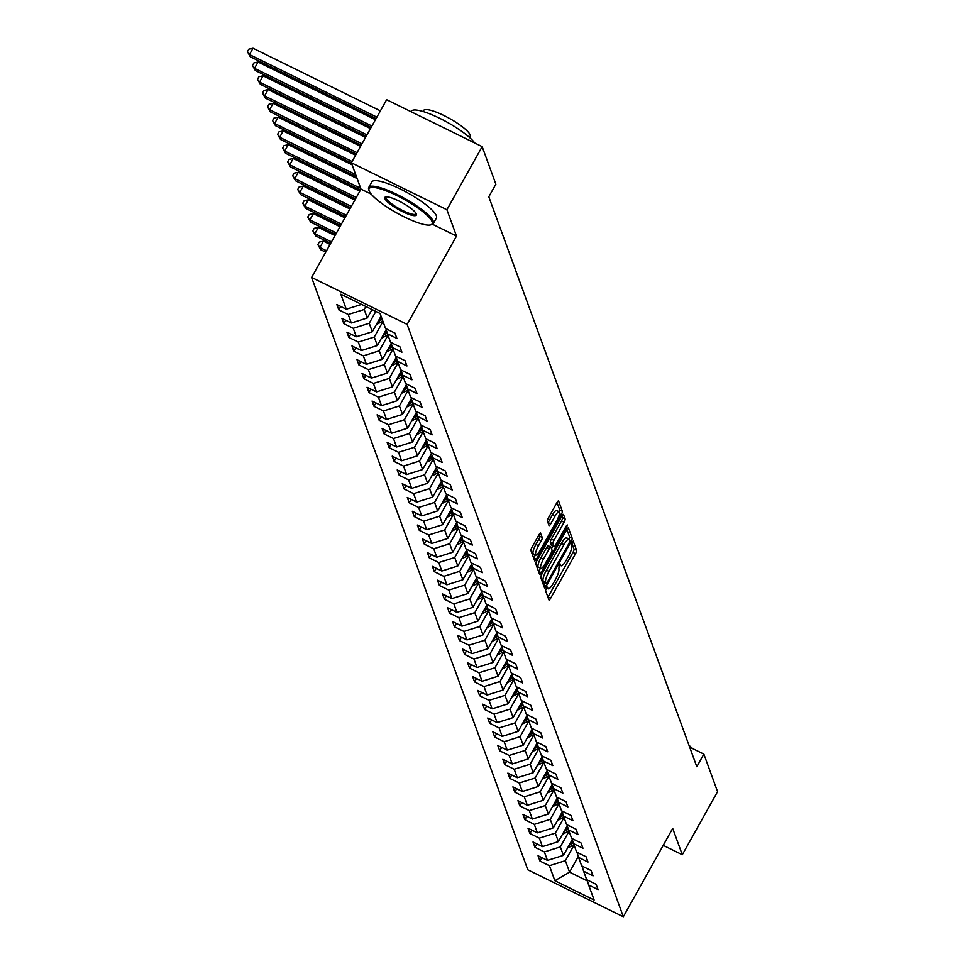 <?xml version="1.0" encoding="UTF-8"?>
<svg xmlns="http://www.w3.org/2000/svg" width="965" height="965" viewBox="0 0 965 965"><rect width="100%" height="100%" fill="white"/><g stroke="black" fill="none" stroke-linecap="round" stroke-linejoin="round"><path stroke-width="1.45" d="M546.299 588.336L545.551 590.677L548.916 599.892A2.907 0.688 116.2 0 0 549.025 600.013A2.907 0.688 116.2 0 0 550.617 598.276L575.538 553.693A2.907 0.688 116.2 0 0 576.612 550.34L573.174 541.039L571.304 544.598L571.738 545.792A9.3 2.183 116.2 0 1 568.325 556.491L566.25 560.207A9.3 2.183 116.2 0 1 561.135 565.78A9.3 2.183 116.2 0 1 560.81 565.357L560.291 564.079L559.181 565.297L558.868 568.831A9.3 2.183 116.2 0 1 555.454 579.531L553.367 583.246A9.3 2.183 116.2 0 1 548.265 588.819A9.3 2.183 116.2 0 1 547.927 588.397L547.42 587.118L546.299 588.336M540.69 533.126A2.907 0.688 116.2 0 0 540.581 533.006A2.907 0.688 116.2 0 0 538.989 534.743L531.992 547.252A2.907 0.688 116.2 0 0 530.931 550.593L534.658 560.822A2.907 0.688 116.2 0 0 534.767 560.955A2.907 0.688 116.2 0 0 536.359 559.218L561.28 514.622A2.907 0.688 116.2 0 0 562.354 511.281L558.614 501.052A2.907 0.688 116.2 0 0 558.518 500.919A2.907 0.688 116.2 0 0 556.914 502.656L548.47 517.771A2.907 0.688 116.2 0 0 547.408 521.112L549.001 525.491A2.907 0.688 116.2 0 0 549.109 525.623A2.907 0.688 116.2 0 0 550.701 523.886L554.887 516.396A7.768 1.821 116.2 0 1 559.157 511.74A7.768 1.821 116.2 0 1 556.588 521.028L540.171 550.388A7.768 1.821 116.2 0 1 535.901 555.044A7.768 1.821 116.2 0 1 538.482 545.744L541.22 540.858A2.907 0.688 116.2 0 0 542.282 537.505L540.424 532.994M456.505 236.051L446.892 209.731L482.162 146.632L386.627 99.697L351.369 162.796L360.982 189.116L311.611 277.45L407.133 324.385L456.505 236.051L432.561 224.29M663.22 845.364L682.303 854.737L672.689 828.416L623.33 916.75L407.133 324.385M682.303 854.737L717.562 791.65L703.859 754.099L689.661 747.127M482.162 146.632L495.853 184.17L488.809 196.8L696.814 766.729L703.859 754.099M541.835 574.211A2.907 0.688 116.2 0 0 540.774 577.565L544.501 587.794A2.907 0.688 116.2 0 0 544.61 587.926A2.907 0.688 116.2 0 0 546.202 586.177L571.123 541.594A2.907 0.688 116.2 0 0 572.197 538.253L568.457 528.012A2.907 0.688 116.2 0 0 568.361 527.891A2.907 0.688 116.2 0 0 566.757 529.628L541.835 574.211M539.58 574.308L535.852 564.079A2.907 0.688 116.2 0 1 536.914 560.737L561.835 516.142A2.907 0.688 116.2 0 1 563.439 514.405A2.907 0.688 116.2 0 1 563.536 514.538L565.14 518.917A2.907 0.688 116.2 0 1 564.067 522.258L553.958 540.34A2.907 0.688 116.2 0 0 552.897 543.681L553.958 546.588A2.907 0.688 116.2 0 0 554.055 546.721A2.907 0.688 116.2 0 0 555.659 544.984L566.178 526.154L567.299 524.936L566.624 527.36L541.281 572.703A2.907 0.688 116.2 0 1 539.688 574.44A2.907 0.688 116.2 0 1 539.58 574.308M311.611 277.45L527.807 869.815L623.33 916.75M338.812 309.874L348.232 314.506L351.32 322.986L341.899 318.354L343.842 323.661L353.262 328.281L356.35 336.761L346.93 332.141L348.86 337.436L358.292 342.068L361.38 350.548L351.96 345.916L353.89 351.212L363.322 355.844L366.411 364.324L356.99 359.692L358.92 364.999L368.353 369.631L371.441 378.111L362.02 373.479L363.95 378.775L373.383 383.407L376.471 391.887L367.05 387.255L368.98 392.562L378.401 397.182L381.501 405.662L372.08 401.042L374.01 406.337L383.431 410.969L386.531 419.449L377.11 414.817L379.04 420.113L388.461 424.745L391.561 433.225L382.14 428.593L384.07 433.9L393.491 438.532L396.591 447.012L387.17 442.38L389.1 447.676L398.521 452.308L401.621 460.788L392.2 456.156L394.13 461.463L403.551 466.083L406.651 474.563L397.218 469.943L399.16 475.238L408.581 479.87L411.681 488.35L402.248 483.718L404.19 489.014L413.611 493.646L416.711 502.126L407.278 497.494L409.22 502.801L418.641 507.433L421.729 515.913L412.308 511.281L414.25 516.577L423.671 521.209L426.759 529.688L417.338 525.057L419.28 530.364L428.701 534.984L431.789 543.464L422.368 538.844L424.298 544.139L433.731 548.771L436.819 557.251L427.399 552.619L429.329 557.915L438.761 562.547L441.849 571.027L432.429 566.395L434.359 571.702L443.791 576.334L446.879 584.814L437.459 580.182L439.389 585.478L448.809 590.11L451.909 598.59L442.489 593.957L444.419 599.253L453.84 603.885L456.94 612.365L447.519 607.733L449.449 613.04L458.87 617.672L461.97 626.152L452.549 621.52L454.479 626.816L463.9 631.448L467 639.928L457.579 635.296L459.509 640.603L468.93 645.223L472.03 653.703L462.609 649.083L464.539 654.379L473.96 659.011L477.06 667.49L467.639 662.859L469.569 668.154L478.99 672.786L482.09 681.266L472.657 676.634L474.599 681.941L484.02 686.573L487.12 695.053L477.687 690.421L479.629 695.717L489.05 700.349L492.15 708.829L482.717 704.197L484.659 709.504L494.08 714.124L497.168 722.604L487.747 717.984L489.689 723.28L499.11 727.912L502.198 736.392L492.777 731.76L494.719 737.055L504.14 741.687L507.228 750.167L497.807 745.535L499.737 750.842L509.17 755.474L512.258 763.954L502.837 759.322L504.767 764.618L514.2 769.25L517.288 777.73L507.867 773.098L509.797 778.405L519.23 783.025L522.318 791.505L512.898 786.885L514.827 792.181L524.248 796.813L527.348 805.293L517.928 800.661L519.858 805.956L529.278 810.588L532.378 819.068L522.958 814.436L524.888 819.743L534.308 824.375L537.409 832.855L527.988 828.223L529.918 833.519L539.339 838.151L542.439 846.631L533.018 841.999L534.948 847.294L544.369 851.926L547.469 860.406L538.048 855.774L539.978 861.082L549.399 865.714L554.875 880.731L594.126 900.007L588.638 884.989L598.071 889.621L596.129 884.326L586.708 879.694L583.608 871.214L593.041 875.846L591.099 870.539L581.678 865.907L578.59 857.427L588.011 862.059L586.069 856.763L576.648 852.131L573.56 843.651L582.981 848.283L581.039 842.976L571.618 838.356L568.53 829.876L577.951 834.496L576.021 829.2L566.588 824.568L563.5 816.088L572.92 820.72L570.99 815.425L561.558 810.793L558.47 802.313L567.89 806.945L565.96 801.638L556.528 797.006L553.44 788.526L562.86 793.158L560.93 787.862L551.51 783.23L548.409 774.75L557.83 779.382L555.9 774.087L546.48 769.455L543.379 760.975L552.8 765.595L550.87 760.299L541.449 755.667L538.349 747.187L547.77 751.819L545.84 746.524L536.419 741.892L533.319 733.412L542.74 738.044L540.81 732.737L531.389 728.105L528.289 719.625L537.71 724.257L535.78 718.961L526.359 714.329L523.259 705.849L532.68 710.481L530.75 705.186L521.329 700.554L518.229 692.074L527.662 696.706L525.72 691.398L516.299 686.766L513.199 678.286L522.632 682.918L520.69 677.623L511.269 672.991L508.169 664.511L517.602 669.143L515.66 663.836L506.239 659.216L503.151 650.736L512.572 655.356L510.63 650.06L501.209 645.428L498.121 636.948L507.542 641.58L505.6 636.285L496.179 631.653L493.091 623.173L502.512 627.805L500.582 622.497L491.149 617.865L488.061 609.385L497.482 614.017L495.552 608.722L486.119 604.09L483.031 595.61L492.452 600.242L490.522 594.935L481.089 590.315L478.001 581.835L487.421 586.455L485.492 581.159L476.071 576.527L472.971 568.047L482.391 572.679L480.461 567.384L471.041 562.752L467.941 554.272L477.361 558.904L475.431 553.596L466.011 548.964L462.911 540.484L472.331 545.116L470.401 539.821L460.981 535.189L457.88 526.709L467.301 531.341L465.371 526.034L455.95 521.414L452.85 512.934L462.271 517.554L460.341 512.258L450.92 507.626L447.82 499.146L457.253 503.778L455.311 498.483L445.89 493.851L442.79 485.371L452.223 490.003L450.281 484.695L440.86 480.063L437.76 471.583L447.193 476.215L445.251 470.92L435.83 466.288L432.742 457.808L442.163 462.44L440.221 457.145L430.8 452.513L427.712 444.033L437.133 448.665L435.191 443.357L425.77 438.725L422.682 430.245L432.103 434.877L430.161 429.582L420.74 424.95L417.652 416.47L427.073 421.102L425.143 415.794L415.71 411.174L412.622 402.695L422.043 407.314L420.113 402.019L410.68 397.387L407.592 388.907L417.013 393.539L415.083 388.244L405.65 383.612L402.562 375.132L411.983 379.764L410.053 374.456L400.632 369.824L397.532 361.344L406.953 365.976L405.023 360.681L395.602 356.049L392.502 347.569L401.923 352.201L399.993 346.893L390.572 342.273L387.472 333.794L396.892 338.413L394.962 333.118L385.542 328.486L380.053 313.468L340.814 294.192L346.29 309.21L336.869 304.578L338.812 309.874L340.717 306.46M372.02 309.524L367.291 317.968L364.203 309.488L365.868 306.496M364.203 309.488L348.232 314.506M367.291 317.968L351.32 322.986M387.472 333.794L385.891 328.655M381.042 316.158L372.321 331.743L369.233 323.263L375.855 311.406M369.233 323.263L353.262 328.281M372.321 331.743L356.35 336.761M392.502 347.569L390.921 342.442M386.205 329.68L377.351 345.53L374.263 337.05L382.972 321.454M374.263 337.05L358.292 342.068M377.351 345.53L361.38 350.548M397.532 361.344L395.952 356.218M391.235 343.468L382.381 359.306L379.281 350.826L388.002 335.229M379.281 350.826L363.322 355.844M382.381 359.306L366.411 364.324M402.562 375.132L400.982 370.005M396.265 357.243L387.411 373.081L384.311 364.601L393.032 349.016M384.311 364.601L368.353 369.631M387.411 373.081L371.441 378.111M407.592 388.907L406.012 383.781M401.295 371.03L392.441 386.869L389.341 378.389L398.062 362.792M389.341 378.389L373.383 383.407M392.441 386.869L376.471 391.887M412.622 402.695L411.03 397.556M406.325 384.806L397.471 400.644L394.371 392.164L403.093 376.579M394.371 392.164L378.401 397.182M397.471 400.644L381.501 405.662M417.652 416.47L416.06 411.343M411.355 398.581L402.502 414.431L399.401 405.951L408.123 390.355M399.401 405.951L383.431 410.969M402.502 414.431L386.531 419.449M422.682 430.245L421.09 425.119M416.385 412.369L407.532 428.207L404.431 419.727L413.153 404.13M404.431 419.727L388.461 424.745M407.532 428.207L391.561 433.225M427.712 444.033L426.12 438.906M421.416 426.144L412.562 441.982L409.462 433.502L418.171 417.917M409.462 433.502L393.491 438.532M412.562 441.982L396.591 447.012M432.742 457.808L431.15 452.681M426.446 439.931L417.592 455.769L414.492 447.29L423.201 431.693M414.492 447.29L398.521 452.308M417.592 455.769L401.621 460.788M437.76 471.583L436.18 466.457M431.464 453.707L422.622 469.545L419.522 461.065L428.231 445.48M419.522 461.065L403.551 466.083M422.622 469.545L406.651 474.563M442.79 485.371L441.21 480.244M436.494 467.482L427.64 483.332L424.552 474.852L433.261 459.256M424.552 474.852L408.581 479.87M427.64 483.332L411.681 488.35M447.82 499.146L446.24 494.02M441.524 481.27L432.67 497.108L429.582 488.628L438.291 473.031M429.582 488.628L413.611 493.646M432.67 497.108L416.711 502.126M452.85 512.934L451.27 507.807M446.554 495.045L437.7 510.883L434.612 502.403L443.321 486.818M434.612 502.403L418.641 507.433M437.7 510.883L421.729 515.913M457.88 526.709L456.3 521.582M451.584 508.82L442.73 524.67L439.642 516.191L448.351 500.594M439.642 516.191L423.671 521.209M442.73 524.67L426.759 529.688M462.911 540.484L461.33 535.358M456.614 522.608L447.76 538.446L444.672 529.966L453.381 514.381M444.672 529.966L428.701 534.984M447.76 538.446L431.789 543.464M467.941 554.272L466.36 549.145M461.644 536.383L452.79 552.221L449.702 543.741L458.411 528.157M449.702 543.741L433.731 548.771M452.79 552.221L436.819 557.251M472.971 568.047L471.39 562.921M466.674 550.171L457.82 566.009L454.72 557.529L463.441 541.932M454.72 557.529L438.761 562.547M457.82 566.009L441.849 571.027M478.001 581.835L476.421 576.696M471.704 563.946L462.85 579.784L459.75 571.304L468.471 555.719M459.75 571.304L443.791 576.334M462.85 579.784L446.879 584.814M483.031 595.61L481.451 590.484M476.734 577.721L467.88 593.572L464.78 585.092L473.501 569.495M464.78 585.092L448.809 590.11M467.88 593.572L451.909 598.59M488.061 609.385L486.469 604.259M481.764 591.509L472.91 607.347L469.81 598.867L478.531 583.27M469.81 598.867L453.84 603.885M472.91 607.347L456.94 612.365M493.091 623.173L491.499 618.046M486.794 605.284L477.94 621.122L474.84 612.642L483.562 597.058M474.84 612.642L458.87 617.672M477.94 621.122L461.97 626.152M498.121 636.948L496.529 631.822M491.824 619.072L482.97 634.91L479.87 626.43L488.592 610.833M479.87 626.43L463.9 631.448M482.97 634.91L467 639.928M503.151 650.736L501.559 645.597M496.854 632.847L488.001 648.685L484.9 640.205L493.61 624.62M484.9 640.205L468.93 645.223M488.001 648.685L472.03 653.703M508.169 664.511L506.589 659.385M501.884 646.622L493.031 662.473L489.931 653.993L498.64 638.396M489.931 653.993L473.96 659.011M493.031 662.473L477.06 667.49M513.199 678.286L511.619 673.16M506.902 660.41L498.061 676.248L494.961 667.768L503.67 652.171M494.961 667.768L478.99 672.786M498.061 676.248L482.09 681.266M518.229 692.074L516.649 686.947M511.933 674.185L503.079 690.023L499.991 681.543L508.7 665.959M499.991 681.543L484.02 686.573M503.079 690.023L487.12 695.053M523.259 705.849L521.679 700.723M516.963 687.973L508.109 703.811L505.021 695.331L513.73 679.734M505.021 695.331L489.05 700.349M508.109 703.811L492.15 708.829M528.289 719.625L526.709 714.498M521.993 701.748L513.139 717.586L510.051 709.106L518.76 693.521M510.051 709.106L494.08 714.124M513.139 717.586L497.168 722.604M533.319 733.412L531.739 728.286M527.023 715.523L518.169 731.374L515.081 722.894L523.79 707.297M515.081 722.894L499.11 727.912M518.169 731.374L502.198 736.392M538.349 747.187L536.769 742.061M532.053 729.311L523.199 745.149L520.111 736.669L528.82 721.072M520.111 736.669L504.14 741.687M523.199 745.149L507.228 750.167M543.379 760.975L541.799 755.848M537.083 743.086L528.229 758.924L525.141 750.444L533.85 734.86M525.141 750.444L509.17 755.474M528.229 758.924L512.258 763.954M548.409 774.75L546.829 769.624M542.113 756.874L533.259 772.712L530.159 764.232L538.88 748.635M530.159 764.232L514.2 769.25M533.259 772.712L517.288 777.73M553.44 788.526L551.859 783.399M547.143 770.649L538.289 786.487L535.189 778.007L543.91 762.422M535.189 778.007L519.23 783.025M538.289 786.487L522.318 791.505M558.47 802.313L556.889 797.187M552.173 784.424L543.319 800.275L540.219 791.795L548.94 776.198M540.219 791.795L524.248 796.813M543.319 800.275L527.348 805.293M563.5 816.088L561.907 810.962M557.203 798.212L548.349 814.05L545.249 805.57L553.97 789.973M545.249 805.57L529.278 810.588M548.349 814.05L532.378 819.068M568.53 829.876L566.938 824.749M562.233 811.987L553.379 827.825L550.279 819.345L559 803.761M550.279 819.345L534.308 824.375M553.379 827.825L537.409 832.855M573.56 843.651L571.968 838.525M567.263 825.763L558.409 841.613L555.309 833.133L564.03 817.536M555.309 833.133L539.339 838.151M558.409 841.613L542.439 846.631M578.59 857.427L576.998 852.3M572.293 839.55L563.439 855.388L560.339 846.908L569.048 831.323M560.339 846.908L544.369 851.926M563.439 855.388L547.469 860.406M583.608 871.214L582.028 866.087M578.3 856.522L569.555 872.167L565.369 860.683L574.079 845.099M565.369 860.683L549.399 865.714M587.383 880.936L569.555 872.167L554.875 880.731M588.638 884.989L587.058 879.863M446.892 209.731L351.369 162.796M361.586 304.397L346.29 309.21M541.884 857.668L539.978 861.082M536.854 843.893L534.948 847.294M531.824 830.105L529.918 833.519M526.794 816.33L524.888 819.743M521.763 802.542L519.858 805.956M516.733 788.767L514.827 792.181M511.703 774.992L509.797 778.405M506.685 761.204L504.767 764.618M501.655 747.429L499.737 750.842M496.625 733.641L494.719 737.055M491.595 719.866L489.689 723.28M486.565 706.091L484.659 709.504M481.535 692.303L479.629 695.717M476.505 678.528L474.599 681.941M471.475 664.74L469.569 668.154M466.445 650.965L464.539 654.379M461.415 637.19L459.509 640.603M456.385 623.402L454.479 626.816M451.355 609.627L449.449 613.04M446.325 595.851L444.419 599.253M441.294 582.064L439.389 585.478M436.264 568.288L434.359 571.702M431.246 554.501L429.329 557.915M426.216 540.726L424.298 544.139M421.186 526.95L419.28 530.364M416.156 513.163L414.25 516.577M411.126 499.388L409.22 502.801M406.096 485.6L404.19 489.014M401.066 471.825L399.16 475.238M396.036 458.049L394.13 461.463M391.006 444.262L389.1 447.676M385.976 430.487L384.07 433.9M380.946 416.699L379.04 420.113M375.916 402.924L374.01 406.337M370.886 389.148L368.98 392.562M365.856 375.361L363.95 378.775M360.826 361.586L358.92 364.999M355.808 347.81L353.89 351.212M350.778 334.023L348.86 337.436M345.747 320.247L343.842 323.661M360.982 189.116L371.248 194.158M547.927 597.19A2.907 0.688 116.2 0 0 548.036 597.009L572.957 552.414A2.907 0.688 116.2 0 0 574.03 549.073L571.75 542.849M543.705 582.197L546.166 583.463L547.288 582.245L569.157 543.102L569.447 539.507A9.3 2.183 116.2 0 0 569.121 539.085A2.907 0.688 116.2 0 0 569.615 536.974L566.865 529.447M543.524 585.092A2.907 0.688 116.2 0 0 543.621 584.911L544.803 582.8M566.865 538.241A9.3 2.183 116.2 0 0 566.539 537.819L569.121 539.085A9.3 2.183 116.2 0 0 564.006 544.658L549.049 571.413A9.3 2.183 116.2 0 0 545.635 582.112L546.094 583.367M566.539 537.819A9.3 2.183 116.2 0 0 561.425 543.392L564.006 544.658M543.512 582.1L543.054 580.846A9.3 2.183 116.2 0 1 546.467 570.146L561.425 543.392M561.944 515.961L562.559 517.638L565.14 518.917M551.642 545.454A2.907 0.688 116.2 0 1 551.473 545.454A2.907 0.688 116.2 0 1 551.377 545.322L550.315 542.414A2.907 0.688 116.2 0 1 551.377 539.073L561.485 520.991A2.907 0.688 116.2 0 0 562.559 517.638M552.849 546.13L551.473 548.578M540.509 568.204L538.699 571.437L541.281 572.703M543.476 559.109A7.768 1.821 116.2 0 0 540.895 568.397A7.768 1.821 116.2 0 0 545.165 563.741L550.943 553.403A2.907 0.688 116.2 0 0 552.016 550.062L550.955 547.155A2.907 0.688 116.2 0 0 550.846 547.022A2.907 0.688 116.2 0 0 549.254 548.759L543.476 559.109L540.895 557.842A7.768 1.821 116.2 0 0 538.313 567.131L540.895 568.397M550.689 547.022L548.373 545.888A2.907 0.688 116.2 0 0 548.265 545.756A2.907 0.688 116.2 0 0 546.673 547.493L549.254 548.759M540.895 557.842L546.673 547.493M535.901 555.044L533.319 553.777A7.768 1.821 116.2 0 1 535.901 544.477L538.639 539.58A2.907 0.688 116.2 0 0 539.7 536.238L539.085 534.562M559.157 511.74L556.576 510.473A7.768 1.821 116.2 0 0 552.306 515.117L554.887 516.396M548.011 522.801A2.907 0.688 116.2 0 0 548.12 522.62L552.306 515.117M559.374 511.945A2.907 0.688 116.2 0 0 559.772 510.015L557.022 502.476M533.681 558.132A2.907 0.688 116.2 0 0 533.778 557.951L535.515 554.851M567.625 847.885A7.841 7.431 -20.1 0 0 569.447 847.161L573.946 844.713M571.666 840.648L572.486 840.201M569.036 845.376L573.355 843.012M573.017 841.926L570.05 843.543M689.022 745.39A26.634 5.694 29.2 0 1 692.581 748.563M369.1 190.78A36.103 7.72 -150.8 0 0 397.194 213.193A36.103 7.72 -150.8 0 0 430.535 224.917A36.103 7.72 -150.8 0 0 432.103 221.733A36.103 7.72 -150.8 0 0 397.025 195.654A36.103 7.72 -150.8 0 0 369.028 190.551A36.103 7.72 -150.8 0 0 369.1 190.78M368.751 189.647A36.996 7.901 29.2 0 1 368.666 189.405A36.996 7.901 29.2 0 1 368.739 187.451A36.996 7.901 29.2 0 1 400.945 196.462A36.996 7.901 29.2 0 1 433.297 221.359A36.996 7.901 29.2 0 1 433.321 223.554A36.996 7.901 29.2 0 1 431.693 224.628A36.996 7.901 29.2 0 1 431.066 224.749M384.854 198.525A18.058 3.86 29.2 0 1 385.638 196.932A18.058 3.86 29.2 0 1 402.308 202.795A18.058 3.86 29.2 0 1 416.349 214.001A18.058 3.86 29.2 0 1 416.397 214.121A18.058 3.86 29.2 0 1 402.393 211.564A18.058 3.86 29.2 0 1 384.854 198.525M386.314 196.836A17.165 3.667 -150.8 0 0 386.048 197.125A17.165 3.667 -150.8 0 0 386.048 198.151A17.165 3.667 -150.8 0 0 401.066 209.695A17.165 3.667 -150.8 0 0 416.012 213.88A17.165 3.667 -150.8 0 0 416.12 213.494M423.044 111.506L423.611 110.492A26.634 5.694 29.2 0 1 446.807 116.97A26.634 5.694 29.2 0 1 470.1 134.895A26.634 5.694 29.2 0 1 470.124 136.475L469.557 137.488M368.739 187.451L371.839 181.903A36.996 7.901 29.2 0 1 404.046 190.913A36.996 7.901 29.2 0 1 436.397 215.81A36.996 7.901 29.2 0 1 436.421 218.006L433.321 223.554M411.066 111.711L411.331 111.24A36.996 7.901 29.2 0 1 440.679 118.779A36.996 7.901 29.2 0 1 474.696 142.965M562.595 834.11A7.841 7.431 -20.1 0 0 564.416 833.374L568.916 830.925M566.636 826.872L567.456 826.426M564.006 831.589L568.325 829.237M567.999 828.151L565.02 829.767M557.565 820.322A7.841 7.431 -20.1 0 0 559.386 819.599L563.886 817.15M561.606 813.097L562.438 812.651M558.976 817.813L563.295 815.461M562.969 814.364L559.99 815.992M552.535 806.547A7.841 7.431 -20.1 0 0 554.356 805.823L558.856 803.375M556.588 799.309L557.408 798.863M553.946 804.038L558.277 801.674M557.939 800.588L554.971 802.204M547.517 792.772A7.841 7.431 -20.1 0 0 549.326 792.036L553.826 789.587M551.558 785.534L552.378 785.088M548.916 790.251L553.247 787.898M552.909 786.813L549.941 788.429M542.487 778.984A7.841 7.431 -20.1 0 0 544.296 778.26L548.795 775.812M546.528 771.759L547.348 771.3M543.886 776.475L548.216 774.111M547.879 773.025L544.911 774.642M537.457 765.209A7.841 7.431 -20.1 0 0 539.278 764.473L543.765 762.024M541.498 757.971L542.318 757.525M538.856 762.688L543.186 760.336M542.849 759.25L539.881 760.866M532.427 751.421A7.841 7.431 -20.1 0 0 534.248 750.698L538.735 748.249M536.468 744.196L537.288 743.75M533.826 748.912L538.156 746.56M537.819 745.462L534.851 747.091M527.397 737.646A7.841 7.431 -20.1 0 0 529.218 736.922L533.705 734.474M531.438 730.409L532.258 729.962M528.796 735.137L533.126 732.773M532.789 731.687L529.821 733.303M522.367 723.871A7.841 7.431 -20.1 0 0 524.188 723.135L528.675 720.686M526.408 716.633L527.228 716.187M523.766 721.35L528.096 718.997M527.759 717.912L524.791 719.528M517.337 710.083A7.841 7.431 -20.1 0 0 519.158 709.359L523.645 706.911M521.377 702.858L522.198 702.399M518.736 707.574L523.066 705.21M522.728 704.124L519.761 705.741M512.306 696.308A7.841 7.431 -20.1 0 0 514.128 695.584L518.615 693.135M516.347 689.07L517.168 688.624M513.706 693.799L518.036 691.435M517.698 690.349L514.731 691.965M507.276 682.52A7.841 7.431 -20.1 0 0 509.098 681.797L513.585 679.348M511.317 675.295L512.138 674.849M508.676 680.011L513.006 677.659M512.668 676.562L509.701 678.19M502.246 668.745A7.841 7.431 -20.1 0 0 504.068 668.021L508.567 665.573M506.287 661.508L507.108 661.061M503.658 666.236L507.976 663.872M507.638 662.786L504.671 664.402M497.216 654.97A7.841 7.431 -20.1 0 0 499.038 654.234L503.537 651.785M501.257 647.732L502.077 647.286M498.628 652.449L502.946 650.096M502.608 649.011L499.641 650.627M492.186 641.182A7.841 7.431 -20.1 0 0 494.008 640.458L498.507 638.01M496.227 633.957L497.047 633.51M493.598 638.673L497.916 636.309M497.59 635.223L494.611 636.84M487.156 627.407A7.841 7.431 -20.1 0 0 488.978 626.683L493.477 624.234M491.197 620.169L492.017 619.723M488.567 624.898L492.886 622.534M492.56 621.448L489.581 623.064M482.126 613.619A7.841 7.431 -20.1 0 0 483.947 612.896L488.447 610.447M486.179 606.394L486.999 605.948M483.537 611.11L487.856 608.758M487.53 607.673L484.551 609.289M477.096 599.844A7.841 7.431 -20.1 0 0 478.917 599.12L483.417 596.672M481.149 592.606L481.969 592.16M478.507 597.335L482.838 594.971M482.5 593.885L479.533 595.502M472.078 586.069A7.841 7.431 -20.1 0 0 473.887 585.333L478.387 582.884M476.119 578.831L476.939 578.385M473.477 583.548L477.808 581.195M477.47 580.11L474.503 581.726M467.048 572.281A7.841 7.431 -20.1 0 0 468.869 571.557L473.357 569.109M471.089 565.056L471.909 564.609M468.447 569.772L472.778 567.42M472.44 566.322L469.473 567.951M462.018 558.506A7.841 7.431 -20.1 0 0 463.839 557.782L468.327 555.333M466.059 551.268L466.879 550.822M463.417 555.997L467.748 553.633M467.41 552.547L464.442 554.163M456.988 544.718A7.841 7.431 -20.1 0 0 458.809 543.995L463.296 541.546M461.029 537.493L461.849 537.047M458.387 542.209L462.718 539.857M462.38 538.772L459.412 540.388M451.958 530.943A7.841 7.431 -20.1 0 0 453.779 530.219L458.266 527.771M455.999 523.706L456.819 523.259M453.357 528.434L457.687 526.07M457.35 524.984L454.382 526.601M446.928 517.168A7.841 7.431 -20.1 0 0 448.749 516.432L453.236 513.983M450.969 509.93L451.789 509.484M448.327 514.647L452.657 512.294M452.32 511.209L449.352 512.825M441.898 503.38A7.841 7.431 -20.1 0 0 443.719 502.656L448.206 500.208M445.939 496.155L446.759 495.708M443.297 500.871L447.627 498.519M447.29 497.421L444.322 499.05M436.868 489.605A7.841 7.431 -20.1 0 0 438.689 488.881L443.176 486.432M440.909 482.367L441.729 481.921M438.267 487.096L442.597 484.732M442.26 483.646L439.292 485.262M326.532 250.743L319.897 247.486L320.706 249.694L325.748 252.167M320.706 249.694L317.847 244.603L319.258 242.082L323.432 241.166L330.066 244.434M323.432 241.166L319.897 247.486L317.847 244.603M431.838 475.829A7.841 7.431 -20.1 0 0 433.659 475.094L438.146 472.645M435.878 468.592L436.699 468.146M433.237 473.308L437.567 470.956M437.229 469.871L434.262 471.487M331.49 241.865L314.867 233.699L315.676 235.906L330.706 243.289M315.676 235.906L312.817 230.816L314.228 228.295L318.402 227.39L335.024 235.556M318.402 227.39L314.867 233.699L312.817 230.816M426.807 462.042A7.841 7.431 -20.1 0 0 428.629 461.318L433.128 458.87M430.848 454.817L431.669 454.358M428.219 459.533L432.537 457.169M432.199 456.083L429.232 457.7M336.459 232.999L309.837 219.923L310.646 222.131L335.663 234.423M310.646 222.131L307.787 217.041L309.198 214.52L313.372 213.615L339.982 226.691M313.372 213.615L309.837 219.923L307.787 217.041M421.777 448.267A7.841 7.431 -20.1 0 0 423.599 447.531L428.098 445.094M425.818 441.029L426.639 440.583M423.189 445.746L427.507 443.393M427.169 442.308L424.202 443.924M341.417 224.121L304.819 206.136L305.616 208.344L340.621 225.545M305.616 208.344L302.757 203.265L304.168 200.732L308.342 199.827L344.939 217.813M308.342 199.827L304.819 206.136L302.757 203.265M416.747 434.479A7.841 7.431 -20.1 0 0 418.569 433.755L423.068 431.307M420.788 427.254L421.608 426.807M418.159 431.97L422.477 429.618M422.151 428.52L419.172 430.149M346.375 215.255L299.789 192.361L300.585 194.568L345.579 216.667M300.585 194.568L297.727 189.478L299.138 186.957L303.312 186.052L349.897 208.947M303.312 186.052L299.789 192.361L297.727 189.478M411.717 420.704A7.841 7.431 -20.1 0 0 413.539 419.98L418.038 417.531M415.758 413.466L416.578 413.02M413.129 418.195L417.447 415.831M417.121 414.745L414.142 416.361M351.332 206.377L294.759 178.585L295.555 180.793L350.536 207.801M295.555 180.793L292.697 175.702L294.108 173.181L298.281 172.277L354.855 200.069M298.281 172.277L294.759 178.585L292.697 175.702M406.687 406.928A7.841 7.431 -20.1 0 0 408.509 406.193L413.008 403.744M410.74 399.691L411.56 399.245M408.099 404.407L412.429 402.055M412.091 400.97L409.112 402.586M356.29 197.499L289.729 164.798L290.537 167.005L355.494 198.923M290.537 167.005L287.666 161.915L289.078 159.394L293.251 158.489L359.812 191.191M293.251 158.489L289.729 164.798L287.666 161.915M401.657 393.141A7.841 7.431 -20.1 0 0 403.479 392.417L407.978 389.969M405.71 385.916L406.53 385.469M403.068 390.632L407.399 388.268M407.061 387.182L404.094 388.798M360.705 188.368L284.699 151.023L285.507 153.23L360.452 190.057M285.507 153.23L282.636 148.14L284.048 145.619L288.221 144.714L357.122 178.561M288.221 144.714L284.699 151.023L282.636 148.14M396.639 379.366A7.841 7.431 -20.1 0 0 398.449 378.642L402.948 376.193M400.68 372.128L401.5 371.682M398.038 376.857L402.369 374.492M402.031 373.407L399.064 375.023M355.675 174.581L279.669 137.235L280.477 139.442L356.483 176.788M280.477 139.442L277.606 134.364L279.018 131.831L283.191 130.926L352.092 164.786M283.191 130.926L279.669 137.235L277.606 134.364M391.609 365.578A7.841 7.431 -20.1 0 0 393.431 364.854L397.918 362.406M395.65 358.353L396.47 357.906M393.008 363.069L397.339 360.717M397.001 359.631L394.034 361.248M352.08 161.517L274.639 123.46L275.447 125.667L351.453 163.013M275.447 125.667L272.576 120.577L273.988 118.056L278.161 117.151L355.615 155.208M278.161 117.151L274.639 123.46L272.576 120.577M386.579 351.803A7.841 7.431 -20.1 0 0 388.4 351.079L392.888 348.63M390.62 344.565L391.44 344.119M387.978 349.294L392.309 346.93M391.971 345.844L389.004 347.46M357.05 152.639L269.609 109.684L270.417 111.892L356.254 154.062M270.417 111.892L267.546 106.801L268.958 104.28L273.131 103.376L360.572 146.33M273.131 103.376L269.609 109.684L267.546 106.801M381.549 338.027A7.841 7.431 -20.1 0 0 383.37 337.292L387.858 334.843M385.59 330.79L386.41 330.344M382.948 335.506L387.279 333.154M386.941 332.069L383.974 333.685M362.008 143.773L264.579 95.897L265.387 98.104L361.212 145.184M265.387 98.104L262.528 93.026L263.928 90.493L268.101 89.588L365.53 137.452M268.101 89.588L264.579 95.897L262.528 93.026M376.519 324.24A7.841 7.431 -20.1 0 0 378.34 323.516L382.828 321.068M380.56 317.015L381.223 316.653M377.918 321.731L382.212 319.391M381.826 318.329L378.943 319.897M366.965 134.895L259.549 82.121L260.357 84.329L366.169 136.318M260.357 84.329L257.498 79.239L258.909 76.718L263.071 75.813L370.488 128.586M263.071 75.813L259.549 82.121L257.498 79.239M371.489 310.465A7.841 7.431 -20.1 0 0 372.888 309.946M371.923 126.017L254.519 68.334L255.327 70.554L371.127 127.44M255.327 70.554L252.468 65.463L253.879 62.942L258.053 62.025L375.445 119.708M258.053 62.025L254.519 68.334L252.468 65.463M376.881 117.151L249.489 54.559L250.297 56.766L376.085 118.574M250.297 56.766L247.438 51.676L248.849 49.155L253.023 48.25L380.403 110.842M253.023 48.25L249.489 54.559L247.438 51.676M546.648 587.769L547.927 588.397M559.531 564.73L560.81 565.357M574.03 549.073L576.612 550.34M572.957 552.414L575.538 553.693M548.036 597.009L550.617 598.276M569.615 536.974L572.197 538.253M569.929 541.003L571.123 541.594M543.621 584.911L546.202 586.177M546.467 570.146L549.049 571.413M543.054 580.846L545.635 582.112M561.485 520.991L564.067 522.258M551.377 539.073L553.958 540.34M550.315 542.414L552.897 543.681M551.377 545.322L553.958 546.588M565.743 526.938L566.624 527.36M539.7 536.238L542.282 537.505M538.639 539.58L541.22 540.858M535.901 544.477L538.482 545.744M548.12 522.62L550.701 523.886M559.772 510.015L562.354 511.281M559.447 513.718L561.28 514.622M533.778 557.951L536.359 559.218M568.892 845.63L569.447 847.161M563.862 831.854L564.416 833.374M558.832 818.067L559.386 819.599M553.801 804.291L554.356 805.823M548.771 790.504L549.326 792.036M543.741 776.728L544.296 778.26M538.711 762.953L539.278 764.473M533.681 749.166L534.248 750.698M528.651 735.39L529.218 736.922M523.621 721.603L524.188 723.135M518.603 707.827L519.158 709.359M513.573 694.052L514.128 695.584M508.543 680.265L509.098 681.797M503.513 666.489L504.068 668.021M498.483 652.702L499.038 654.234M493.453 638.926L494.008 640.458M488.423 625.151L488.978 626.683M483.393 611.364L483.947 612.896M478.363 597.588L478.917 599.12M473.332 583.813L473.887 585.333M468.302 570.026L468.869 571.557M463.272 556.25L463.839 557.782M458.242 542.463L458.809 543.995M453.212 528.687L453.779 530.219M448.182 514.912L448.749 516.432M443.164 501.125L443.719 502.656M438.134 487.349L438.689 488.881M433.104 473.562L433.659 475.094M428.074 459.786L428.629 461.318M423.044 446.011L423.599 447.531M418.014 432.224L418.569 433.755M412.984 418.448L413.539 419.98M407.954 404.661L408.509 406.193M402.924 390.885L403.479 392.417M397.894 377.11L398.449 378.642M392.864 363.322L393.431 364.854M387.834 349.547L388.4 351.079M382.803 335.76L383.37 337.292M377.773 321.984L378.34 323.516M546.528 587.962L548.265 588.819M559.398 564.923L561.135 565.78M543.585 582.197L546.166 583.463M551.473 545.454L554.055 546.721M548.265 545.756L550.846 547.022M430.535 224.917L431.693 224.628M369.028 190.551L368.666 189.405"/></g></svg>
